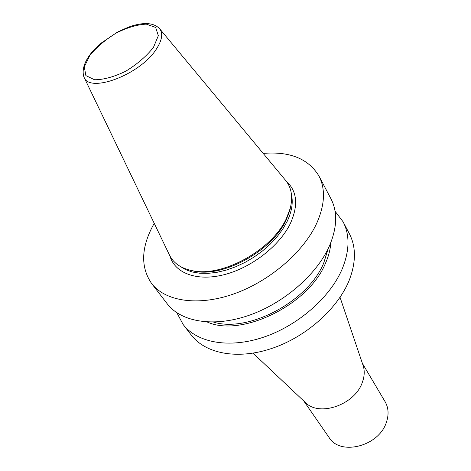 <?xml version="1.0" encoding="UTF-8"?>
<svg xmlns="http://www.w3.org/2000/svg" width="471" height="471" viewBox="0 0 471 471"><rect width="100%" height="100%" fill="white"/><g stroke="black" fill="none" stroke-linecap="round" stroke-linejoin="round"><path stroke-width="0.71" d="M303.783 400.992L329.111 437.547C340.15 456.128 378.843 446.361 386.344 422.446C388.999 414.704 388.575 407.768 385.072 401.639L362.393 363.382M305.043 402.181L305.644 402.746C319.485 416.976 354.639 404.813 362.211 382.682C364.489 376.665 364.819 371.042 363.212 365.802L362.947 365.025M191.509 335.299C205.444 353.491 236.978 359.962 271.031 348.681C305.037 337.666 336.665 309.712 348.723 281.534C356.052 263.183 356.3 247.316 349.476 233.934L343.088 221.788L335.075 211.261M176.872 312.779L183.107 324.448C196.907 342.629 228.788 348.781 263.165 337.33C297.513 325.92 329.788 297.819 341.999 269.43C349.617 250.972 349.977 235.094 343.088 221.788M207.181 321.981C241.335 337.719 308.705 304.914 325.461 263.307C328.646 256.147 330.424 249.265 330.813 242.647M213.51 322.087C248.087 333.103 308.069 301.434 323.648 263.242L328.275 248.447M154.229 223.331C141.117 246.663 140.217 266.686 151.527 283.401L167.223 303.801C180.888 321.817 213.116 327.569 248.199 315.605C283.248 303.683 316.447 275.023 329.223 246.41C337.189 227.817 337.76 211.932 330.93 198.744L318.926 175.977C308.446 158.733 289.871 151.209 263.195 153.405M151.527 283.401C165.044 301.228 197.596 306.562 233.363 294.075C269.106 281.634 303.23 252.432 316.565 223.619C324.896 204.909 325.685 189.024 318.926 175.977M189.866 270.177L194.399 271.225C223.684 277.602 272.256 250.719 286.144 220.063L289.995 209.878L290.937 205.321M84.103 77.385L169.154 254.393C173.134 263.048 180.999 268.511 192.751 270.784C222.583 277.289 272.185 249.83 286.356 218.573L290.277 208.2C293.109 196.566 291.425 187.14 285.214 179.916L159.734 28.849M169.937 255.989C174.723 273.156 196.819 281.687 224.137 274.687C251.426 267.775 279.621 245.838 290.395 223.437C298.52 205.191 297.166 191.144 286.339 181.294M179.993 266.262L185.574 269.636L192.221 271.991L199.792 273.245L208.135 273.357L217.049 272.303L226.333 270.083L235.765 266.745L245.097 262.359L254.11 257.036L262.571 250.902L270.266 244.113L277.007 236.848L282.641 229.283L287.051 221.611C291.796 211.691 293.274 202.73 291.49 194.717M156.513 48.86C162.277 39.882 163.219 33.052 159.333 28.372C153.723 23.055 144.897 22.161 132.857 25.675C130.514 26.235 125.439 28.348 117.638 32.01L101.206 43.073L91.468 52.74C84.344 61.73 81.801 69.755 83.832 76.82C88.736 94.017 140.505 74.718 156.513 48.86M153.464 47.353L158.333 35.684L155.665 27.448L146.298 24.133C137.308 24.586 127.294 27.542 116.26 33.011C105.545 39.611 96.732 47.071 89.837 55.384L84.303 66.87L85.875 75.613L94.547 79.752C103.543 79.77 113.953 76.92 125.781 71.203C137.296 64.115 146.528 56.167 153.464 47.353M363.212 365.802L340.044 297.307M305.644 402.746L253.009 353.132M191.479 335.328L183.107 324.448M289.995 209.878L290.277 208.2M194.399 271.225L192.751 270.784"/></g></svg>
